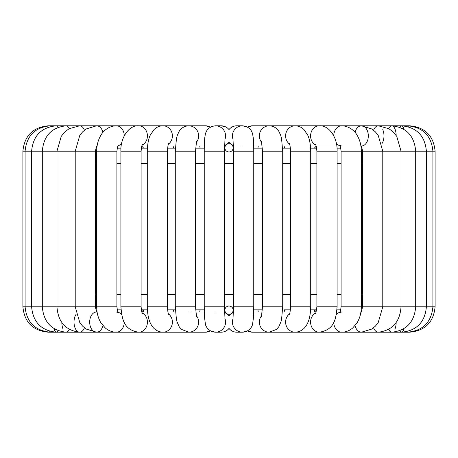 <?xml version="1.0" encoding="UTF-8"?>
<svg xmlns="http://www.w3.org/2000/svg" width="458" height="458" viewBox="0 0 458 458"><rect width="100%" height="100%" fill="white"/><g stroke="black" fill="none" stroke-linecap="round" stroke-linejoin="round"><path stroke-width="0.69" d="M224.867 310.152A4.133 4.133 0 0 0 231.067 313.736A4.133 4.133 0 0 0 231.067 306.574A4.133 4.133 0 0 0 224.867 310.152M224.867 147.848A4.133 4.133 0 0 1 231.067 144.264A4.133 4.133 0 0 1 231.067 151.426A4.133 4.133 0 0 1 224.867 147.848M95.894 148.152L96.827 148.152L95.894 148.152M117.242 148.152L121.015 148.152L117.242 148.152M336.985 148.152L340.758 148.152L336.985 148.152M361.173 148.152L362.106 148.152L361.173 148.152L360.938 146.01M316.295 146.01L314.348 148.157L316.655 148.152L310.621 148.152L314.337 148.152M290.349 148.152L282.66 148.152L284.286 148.152L284.922 146.01M262.428 148.152L253.732 148.152M233.517 148.152L233.122 148.152L233.517 148.152M224.878 148.152L224.483 148.152M199.74 146.01L200.072 148.152L204.268 148.152L195.572 148.152M175.34 148.152L167.651 148.152L173.714 148.152L173.078 146.01M147.379 148.152L141.345 148.152L143.652 148.152L141.705 146.01M95.98 310.1L96.827 309.848M118.015 311.99L121.233 311.99L118.015 311.99L117.242 309.848L121.015 309.848M141.705 311.99L143.652 309.843L141.345 309.848L147.379 309.848L143.663 309.848M173.078 311.99L173.714 309.848L167.651 309.848L175.34 309.848M195.572 309.848L204.268 309.848M224.483 309.848L224.878 309.848M233.122 309.848L233.517 309.848M253.732 309.848L262.428 309.848M284.286 309.848L290.349 309.848L284.286 309.848L284.922 311.99M314.337 309.848L310.621 309.848L316.655 309.848L314.348 309.848L316.295 311.99M336.985 309.848L340.758 309.848M361.173 309.848L362.06 309.98M225.508 126.797L221.105 125.795C224.208 125.824 226.842 127.072 229 129.528L229 143.715M258.26 146.01L257.928 148.152M200.072 309.848L199.74 311.99M229 314.285L229 328.472C226.962 330.871 224.334 332.119 221.105 332.205A10.105 10.076 -90 0 0 229 328.38A10.105 10.076 90 0 0 236.895 332.205L242.5 332.205C249.478 331.901 252.45 326.09 252.627 323.943L253.434 317.703L253.755 306.786L233.54 306.786L232.99 319.152M257.928 309.848L258.26 311.99M314.257 310.564L314.972 311.99M143.743 310.564L143.028 311.99M95.43 163.466L96.695 163.466M116.904 163.466L120.895 163.466M141.11 163.466L147.287 163.466M167.502 163.466L175.282 163.466M195.492 163.466L204.245 163.466M224.46 163.466L233.54 163.466M253.755 163.466L262.508 163.466M282.718 163.466L290.498 163.466M310.713 163.466L316.89 163.466M337.105 163.466L341.095 163.466M361.305 163.466L362.57 163.466M362.57 294.534L361.305 294.534M341.095 294.534L337.105 294.534M316.89 294.534L310.713 294.534M290.498 294.534L282.718 294.534M262.508 294.534L253.755 294.534M233.54 294.534L224.46 294.534M204.245 294.534L195.492 294.534M175.282 294.534L167.502 294.534M147.287 294.534L141.11 294.534M120.895 294.534L116.904 294.534M96.695 294.534L95.43 294.534M210.417 127.152A10.105 9.853 90 0 0 205.487 125.795L50.334 125.795A10.105 1.506 90 0 1 50.861 126.431M233.448 145.398A10.105 10.076 -90 0 1 229 142.18A10.105 10.076 90 0 1 224.552 145.398M48.319 332.124L48.319 332.205C32.879 330.699 24.406 322.226 22.9 306.786L25.087 306.786L25.087 151.214C26.575 135.786 34.991 127.313 50.334 125.795L48.319 125.795C32.879 127.307 24.406 135.78 22.9 151.214L95.43 151.214C96.209 147.001 96.81 145.22 97.233 145.862M49.704 331.271A10.105 1.506 -90 0 0 50.334 332.205A10.105 1.506 -90 0 0 50.861 331.569M54.09 328.701A10.105 2.977 -90 0 0 56.345 332.205L50.334 332.205C34.991 330.687 26.575 322.214 25.087 306.786L95.43 306.786C96.209 310.999 96.81 312.78 97.233 312.138L96.552 311.99A10.105 6.876 -90 0 0 89.676 322.1A10.105 6.876 -90 0 0 96.552 332.205A10.105 6.876 -90 0 0 101.934 328.38A10.105 6.876 -90 0 0 102.981 325.655M57.937 127.364A10.105 2.977 90 0 0 56.345 125.795L56.345 125.795C41.277 127.341 33.033 135.814 31.608 151.214L31.608 306.786C33.033 322.186 41.277 330.659 56.345 332.205A10.105 2.977 -90 0 0 57.937 330.636M48.319 332.205L66.21 332.205A10.105 4.385 -90 0 0 69.25 329.376M61.83 322.546A10.105 4.385 -90 0 0 62.775 328.38M76.137 314.234A10.105 5.691 -90 0 0 74.345 325.466A10.105 5.691 -90 0 0 79.715 332.205L66.21 332.205C51.594 330.602 43.625 322.134 42.308 306.786L42.308 151.214C43.625 135.866 51.594 127.398 66.21 125.795A10.105 4.385 90 0 1 69.25 128.624M142.163 312.837A10.105 8.754 -90 0 1 145.518 328.38A10.105 8.754 -90 0 1 138.66 332.205L79.715 332.205A10.105 5.691 -90 0 0 84.175 328.38A10.105 5.691 -90 0 0 84.421 327.773M79.715 332.205C65.689 330.527 58.103 322.054 56.958 306.786L56.958 151.214L61.269 136.284L64.847 131.933L69.089 128.715L79.715 125.795A10.105 5.691 90 0 1 84.421 130.227M96.552 332.205L86.144 329.039L82.698 326.21L79.829 322.684L75.221 306.786L75.221 151.214L79.801 135.362L82.652 131.835L86.081 129.007L96.552 125.795A10.105 6.876 90 0 1 102.981 132.345M163.128 332.205L116.349 332.205A10.105 7.901 -90 0 0 122.538 328.38A10.105 7.901 -90 0 0 124.25 322.214M121.679 314.64A10.105 7.901 -90 0 0 118.17 312.264M118.445 145.369C117.952 145.209 117.437 147.155 116.904 151.214L96.695 151.214C96.712 145.157 98.167 139.736 101.075 134.955C102.798 131.704 108.328 125.921 116.349 125.795A10.105 7.901 90 0 1 122.538 129.62A10.105 7.901 90 0 1 124.25 135.786M121.679 143.36A10.105 7.901 90 0 1 118.17 145.736M116.349 332.205C112.239 332.147 108.563 330.75 105.323 328.008L101.098 323.079C98.178 318.293 96.712 312.86 96.695 306.786L116.904 306.786C117.437 310.845 117.952 312.791 118.445 312.631L116.349 311.99M142.495 144.539C141.986 144.688 141.522 146.909 141.11 151.214L120.895 151.214C120.236 137.789 129.042 125.028 138.66 125.795A10.105 8.754 90 0 1 145.518 129.62A10.105 8.754 90 0 1 142.163 145.163M138.66 332.205C123.191 329.84 122.051 318.413 120.895 306.786L141.11 306.786C141.522 311.091 141.986 313.312 142.495 313.461M190.402 332.205L162.991 332.205A10.105 9.406 -90 0 0 171.956 325.163A10.105 9.406 -90 0 0 168.424 313.85M168.75 143.325C168.51 144.425 167.834 143.938 167.502 151.214L147.287 151.214C147.487 141.539 149.508 136.639 150.27 135.127L154.048 129.562C156.562 127.124 159.539 125.864 162.991 125.795A10.105 9.406 90 0 1 171.956 132.837A10.105 9.406 90 0 1 168.424 144.15M162.991 332.205C158.302 331.998 154.621 329.892 151.936 325.878C149.692 322.524 147.585 317.549 147.287 306.786L167.502 306.786C167.834 314.062 168.51 313.575 168.75 314.675M224.918 318.51A10.105 10.076 -90 0 1 215.5 332.205L210.583 330.939L205.487 332.205L188.793 332.205A10.105 9.853 -90 0 0 196.27 315.516M196.522 141.585L195.492 151.214L175.282 151.214L175.282 306.786L176.439 319.438L177.057 321.888L179.227 326.794L181.46 329.394L188.793 332.205L205.487 332.205A10.105 9.853 -90 0 0 210.417 330.848M175.282 151.214L176.462 138.476L177.338 135.225L179.25 131.171C181.511 127.765 184.694 125.973 188.793 125.795A10.105 9.853 90 0 1 196.27 142.484M175.282 306.786L195.492 306.786L196.522 316.415M216.119 312.012A10.105 10.076 -90 0 0 215.5 311.99M233.448 312.602A10.105 10.076 90 0 0 229 315.82A10.105 10.076 -90 0 0 224.552 312.602M225.01 138.848L224.46 151.214L204.245 151.214C204.302 141.699 204.732 138.018 204.818 137.394L205.356 134.142C206.621 129.162 209.999 126.379 215.5 125.795L221.105 125.795A10.105 10.076 90 0 1 229 129.62A10.105 10.076 -90 0 1 236.895 125.795L242.5 125.795A10.105 10.076 -90 0 0 233.082 139.49M215.5 125.795A10.105 10.076 90 0 1 224.918 139.49M229 328.472C231.038 330.871 233.666 332.119 236.895 332.205C233.666 332.119 231.038 330.871 229 328.472C226.962 330.871 224.334 332.119 221.105 332.205L215.5 332.205C208.522 331.901 205.55 326.09 205.373 323.943L204.566 317.703L204.245 306.786L224.46 306.786L225.01 319.152M233.082 318.51A10.105 10.076 90 0 0 242.5 332.205L247.417 330.939L252.513 332.205A10.105 9.853 90 0 1 247.583 330.848M242.5 146.01A10.105 10.076 -90 0 1 241.881 145.988M232.99 138.848L233.54 151.214L253.755 151.214C253.698 141.699 253.268 138.018 253.182 137.394L252.644 134.142C251.379 129.162 248.001 126.379 242.5 125.795L247.417 127.061L252.513 125.795L361.448 125.795A10.105 6.876 -90 0 1 368.324 135.9A10.105 6.876 -90 0 1 361.448 146.01L360.767 145.862C361.19 145.22 361.791 147.001 362.57 151.214L435.1 151.214C433.594 135.78 425.121 127.307 409.681 125.795L409.681 125.876M261.73 315.516A10.105 9.853 90 0 0 269.207 332.205L252.513 332.205L269.207 332.205L276.54 329.394L278.773 326.794L280.943 321.888L281.561 319.438L282.718 306.786L262.508 306.786L261.478 316.415M247.583 127.152A10.105 9.853 -90 0 1 252.513 125.795M261.73 142.484A10.105 9.853 -90 0 1 269.207 125.795C273.306 125.973 276.489 127.765 278.75 131.171L280.662 135.225L281.538 138.476L282.718 151.214L282.718 306.786M261.478 141.585L262.508 151.214L282.718 151.214M289.576 313.85A10.105 9.406 90 0 0 286.044 325.163A10.105 9.406 90 0 0 295.009 332.205L269.207 332.205M289.576 144.15A10.105 9.406 -90 0 1 287.641 129.62A10.105 9.406 -90 0 1 295.009 125.795C298.461 125.864 301.438 127.124 303.952 129.562L307.73 135.127C308.492 136.639 310.513 141.539 310.713 151.214L310.713 306.786L290.498 306.786C290.149 314.194 289.502 313.524 289.25 314.675M289.25 143.325C289.49 144.425 290.166 143.938 290.498 151.214L310.713 151.214M315.837 312.837A10.105 8.754 90 0 0 310.776 324.167A10.105 8.754 90 0 0 319.34 332.205L281.825 332.205M315.837 145.163A10.105 8.754 -90 0 1 312.482 129.62A10.105 8.754 -90 0 1 319.34 125.795C328.959 125.028 337.764 137.789 337.105 151.214L337.105 306.786L316.89 306.786C316.049 312.493 315.585 314.72 315.505 313.461M315.505 144.539C316.014 144.688 316.478 146.909 316.89 151.214L337.105 151.214M339.83 312.264A10.105 7.901 90 0 0 336.321 314.64M333.75 322.214A10.105 7.901 90 0 0 341.651 332.205L295.009 332.205C299.698 331.998 303.379 329.892 306.064 325.878C308.308 322.524 310.415 317.549 310.713 306.786M339.83 145.736A10.105 7.901 -90 0 1 336.321 143.36M333.75 135.786A10.105 7.901 -90 0 1 341.651 125.795C349.672 125.921 355.202 131.704 356.925 134.955C359.833 139.736 361.288 145.157 361.305 151.214L361.305 306.786L341.095 306.786C340.569 310.833 340.059 312.78 339.555 312.631L341.651 311.99M341.651 146.01L339.555 145.369C340.048 145.209 340.563 147.155 341.095 151.214L361.305 151.214M355.019 325.655A10.105 6.876 90 0 0 356.066 328.38A10.105 6.876 90 0 0 361.448 332.205L341.651 332.205C345.761 332.147 349.437 330.75 352.677 328.008L356.902 323.079C359.822 318.293 361.288 312.86 361.305 306.786M355.019 132.345A10.105 6.876 -90 0 1 356.066 129.62A10.105 6.876 -90 0 1 361.448 125.795L391.79 125.795A10.105 4.385 -90 0 1 396.17 135.453M361.448 311.99L360.767 312.138C360.984 313.163 361.58 311.377 362.57 306.786L435.1 306.786C433.594 322.226 425.121 330.699 409.681 332.205L361.448 332.205L371.856 329.039L375.302 326.21L378.171 322.684L382.779 306.786L382.779 151.214L378.199 135.362L375.348 131.835L371.919 129.007L361.448 125.795M373.579 327.773A10.105 5.691 90 0 0 378.285 332.205C392.311 330.527 399.897 322.054 401.042 306.786L401.042 151.214L396.731 136.284L393.153 131.933L388.911 128.715L378.285 125.795A10.105 5.691 -90 0 0 373.579 130.227M382.745 129.62A10.105 5.691 -90 0 1 381.863 143.766M395.225 328.38A10.105 4.385 90 0 0 396.17 322.546M388.75 329.376A10.105 4.385 90 0 0 391.79 332.205L401.655 332.205A10.105 2.977 90 0 0 403.91 328.701M388.75 128.624A10.105 4.385 -90 0 1 391.79 125.795L401.655 125.795A10.105 2.977 -90 0 1 403.91 129.299M400.063 330.636A10.105 2.977 90 0 0 401.655 332.205C416.723 330.659 424.967 322.186 426.392 306.786L426.392 151.214C424.967 135.814 416.723 127.341 401.655 125.795L407.666 125.795A10.105 1.506 -90 0 1 408.296 126.729M400.063 127.364A10.105 2.977 -90 0 1 401.655 125.795L401.655 125.795M407.139 331.569A10.105 1.506 90 0 0 407.666 332.205L391.79 332.205C406.406 330.602 414.375 322.134 415.692 306.786L415.692 151.214C414.375 135.866 406.406 127.398 391.79 125.795L391.79 125.795M407.139 126.431A10.105 1.506 -90 0 1 407.666 125.795L409.681 125.795M95.43 151.214L95.43 306.786M121.233 146.01L118.015 146.01M96.695 151.214L96.695 306.786M116.904 151.214L116.904 306.786M141.848 311.99L147.556 311.99M147.556 146.01L141.848 146.01M120.895 151.214L120.895 306.786M141.11 151.214L141.11 306.786M167.96 311.99L175.454 311.99M188.793 311.99L190.402 311.99M175.454 146.01L167.96 146.01M147.287 151.214L147.287 306.786M167.502 151.214L167.502 306.786M195.738 311.99L204.314 311.99M205.487 125.795L210.583 127.061M204.314 146.01L195.738 146.01M195.492 151.214L195.492 306.786M204.245 151.214L204.245 306.786M224.46 151.214L224.46 306.786M229 129.528C231.038 127.129 233.666 125.881 236.895 125.795C233.792 125.824 231.158 127.072 229 129.528M233.54 151.214L233.54 306.786M253.755 151.214L253.755 306.786M262.262 311.99L253.686 311.99M253.686 146.01L262.262 146.01M262.508 151.214L262.508 306.786M290.04 311.99L282.546 311.99M282.546 146.01L290.04 146.01M290.498 151.214L290.498 306.786M316.152 311.99L310.444 311.99M310.444 146.01L316.152 146.01M319.34 332.205C334.809 329.84 335.949 318.413 337.105 306.786M316.89 151.214L316.89 306.786M319.34 146.01L339.985 146.01M341.095 151.214L341.095 306.786M362.57 151.214L362.57 306.786M407.666 332.205C423.009 330.687 431.425 322.214 432.913 306.786L432.913 151.214C431.425 135.786 423.009 127.313 407.666 125.795L407.666 125.795M435.1 151.214L435.1 306.786M361.98 310.215L361.74 310.782M361.414 311.371L361.11 311.801M333.476 332.205L295.009 332.205M247.417 330.939L252.501 332.205M96.827 148.152L97.09 146.01M22.9 151.214L22.9 306.786"/></g></svg>
